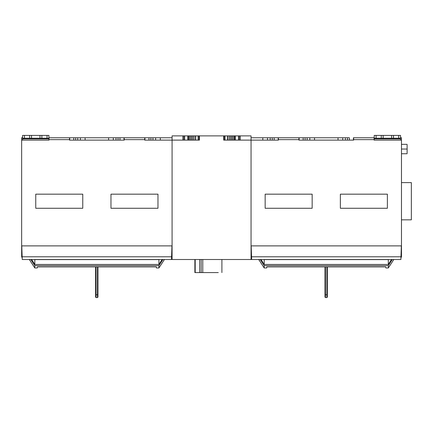 <?xml version="1.0" encoding="UTF-8"?>
<svg xmlns="http://www.w3.org/2000/svg" width="433" height="433" viewBox="0 0 433 433"><rect width="100%" height="100%" fill="white"/><g stroke="black" fill="none" stroke-linecap="round" stroke-linejoin="round"><path stroke-width="0.65" d="M401.478 219.84L411.35 219.84L411.35 182.607L401.478 182.607M251.053 254.442L251.476 254.442L251.053 254.442L251.053 245.879L401.478 245.879L401.478 137.759L400.536 137.759L401.478 137.759L401.478 140.113L374.117 140.113L401.478 140.113L401.478 254.442L401.478 245.879L251.053 245.879L251.654 259.513L400.877 259.513L251.654 259.513L251.557 256.791L400.969 256.791L400.877 259.513L400.969 256.791L251.557 256.791L251.178 245.879M407.117 149.044L407.117 153.114L407.117 144.974L407.117 149.044L401.478 149.044L407.117 149.044M401.478 257.164L400.958 257.164L401.478 257.164L401.478 254.442L401.478 257.164L400.958 257.164M401.05 254.442L401.478 254.442L401.05 254.442M312.161 194.173L265.153 194.173L265.153 208.273L312.161 208.273L312.161 194.173L312.161 208.273L265.153 208.273L265.153 194.173L312.161 194.173M387.378 194.173L340.365 194.173L340.365 208.273L387.378 208.273L387.378 194.173L387.378 208.273L340.365 208.273L340.365 194.173L387.378 194.173M82.763 194.173L35.755 194.173L35.755 208.273L82.763 208.273L82.763 194.173L82.763 208.273L35.755 208.273L35.755 194.173L82.763 194.173M157.975 194.173L110.967 194.173L110.967 208.273L157.975 208.273L157.975 194.173L157.975 208.273L110.967 208.273L110.967 194.173L157.975 194.173M195.104 259.513L195.104 272.579L195.202 259.513L195.202 272.579L199.673 272.579L199.673 259.513L199.673 272.579L201.177 272.579L201.177 259.513L201.177 272.579L202.774 272.579L202.774 259.513L202.774 272.579L218.292 272.579C222.973 272.579 222.973 272.579 218.292 272.579C222.973 272.579 222.973 272.579 218.292 272.579L195.104 272.579L195.104 259.513M194.877 272.579L194.877 259.513L194.877 272.579M240.239 140.113L240.239 135.881L239.297 135.881L239.297 140.113L239.297 135.881L238.442 135.881L238.442 140.113L238.442 135.881L235.455 135.881L235.455 140.113L235.455 135.881L234.599 135.881L234.599 140.113L234.599 135.881L233.874 135.881L233.874 140.113L233.874 135.881L232.613 135.881L232.613 140.113L232.613 135.881L231.509 135.881L231.509 140.113L231.509 135.881L230.324 135.881L230.324 140.113L230.324 135.881L229.1 135.881L229.1 140.113L229.1 135.881L227.693 135.881L251.053 135.881L251.053 137.759L251.053 135.881L240.239 135.881L240.239 140.113M227.547 135.881L227.428 140.113L227.428 135.881L225.068 135.881L225.068 140.113L225.068 135.881L224.197 135.881L224.197 140.113L224.197 135.881L223.672 135.881L227.547 135.881L223.672 135.881M199.456 135.881L198.931 135.881L198.931 140.113L198.931 135.881L198.06 135.881L198.06 140.113L198.06 135.881L195.7 135.881L195.7 140.113L195.581 135.881L199.456 135.881L195.581 135.881M172.08 259.513L251.053 259.513L172.08 259.513L172.08 245.879L21.65 245.879L21.65 137.759L22.592 137.759L21.65 137.759L21.65 140.113L49.01 140.113L49.01 139.643L49.01 140.113L21.65 140.113L21.65 245.879L172.08 245.879L172.08 259.513L172.08 135.881L195.435 135.881L194.027 135.881L194.027 140.113L194.027 135.881L192.804 135.881L192.804 140.113L192.804 135.881L191.619 135.881L191.619 140.113L191.619 135.881L190.515 135.881L190.515 140.113L190.515 135.881L189.253 135.881L189.253 140.113L189.253 135.881L188.528 135.881L188.528 140.113L188.528 135.881L187.673 135.881L187.673 140.113L187.673 135.881L184.685 135.881L184.685 140.113L184.685 135.881L183.83 135.881L183.83 140.113L183.83 135.881L182.888 135.881L182.888 140.113L182.888 135.881L172.08 135.881L172.08 137.759L144.931 137.759L144.931 140.113L144.931 137.759L148.984 137.759L148.984 140.113L148.984 137.759L150.901 137.759L150.901 140.113L150.901 137.759L152.946 137.759L152.946 140.113L152.946 137.759L155.626 137.759L155.626 140.113L155.626 137.759L160.324 137.759L160.324 140.113L160.324 137.759L172.08 137.759L172.08 135.881L172.08 137.759L172.08 135.881L195.435 135.881L195.435 140.113M69.713 140.113L124.222 140.113L124.011 137.759L69.713 137.759L69.713 140.113L69.713 137.759L73.767 137.759L73.767 140.113L73.767 137.759L75.688 137.759L75.688 140.113L75.688 137.759L77.734 137.759L77.734 140.113L77.734 137.759L80.408 137.759L80.408 140.113L80.408 137.759L85.112 137.759L85.112 140.113L85.112 137.759L108.618 137.759L108.618 140.113L108.618 137.759L113.316 137.759L113.316 140.113L113.316 137.759L115.995 137.759L115.995 140.113L115.995 137.759L118.041 137.759L118.041 140.113L118.041 137.759L119.957 137.759L119.957 140.113L119.957 137.759L124.011 137.759L124.011 140.113M24.47 135.41L24.47 138.23L29.639 138.23L29.639 135.41L22.592 135.41L22.592 138.858L48.913 138.858L48.913 135.41L29.639 135.41L29.639 138.23L31.522 138.23L31.522 135.41L31.522 138.23L39.982 138.23L39.982 135.41L39.982 138.23L41.866 138.23L41.866 135.41L41.866 138.23L47.035 138.23L47.035 135.41L47.035 138.23L48.913 138.23L22.592 138.23L24.47 138.23L24.47 135.41L48.913 135.41L48.913 140.113L48.913 138.858L22.592 138.858L22.592 140.113L22.592 135.41L24.47 135.41M49.01 139.643L49.01 137.759L49.01 139.643L69.502 139.643L69.502 137.759L49.01 137.759L69.502 137.759L69.502 140.113L69.502 139.643L49.01 139.643M144.931 140.113L144.719 139.643L124.222 139.643L124.222 140.113L124.222 137.759L124.222 139.643L144.719 139.643L144.719 137.759L124.222 137.759L144.719 137.759L144.719 140.113L199.434 140.113L199.434 135.881L223.693 135.881L223.693 140.113L278.408 140.113L278.408 139.643L298.905 139.643L298.905 140.113L353.626 140.113L353.626 139.643L374.117 139.643L374.117 140.113L374.117 137.759L374.117 139.643L353.626 139.643L353.626 137.759L353.626 140.113L353.415 137.759L353.415 140.113M262.804 140.113L262.804 137.759L251.053 137.759L262.804 137.759L262.804 140.113M267.502 137.759L262.804 137.759L267.502 137.759L267.502 140.113L267.502 137.759L270.181 137.759L267.502 137.759L270.181 137.759L270.181 140.113L270.181 137.759L272.227 137.759L270.181 137.759L272.227 137.759L272.227 140.113L272.227 137.759L274.149 137.759L272.227 137.759L274.149 137.759L274.149 140.113L274.149 137.759L278.202 137.759L274.149 137.759L278.202 137.759L278.202 140.113L278.202 137.759L267.502 137.759M376.093 135.41L376.093 138.23L381.262 138.23L381.262 135.41L374.215 135.41L374.215 138.23L376.093 138.23L374.215 138.23L374.215 138.858L400.536 138.858L400.536 140.113L400.536 135.41L381.262 135.41L381.262 138.23L383.145 138.23L383.145 135.41L383.145 138.23L391.605 138.23L391.605 135.41L391.605 138.23L393.489 138.23L393.489 135.41L393.489 138.23L398.658 138.23L398.658 135.41L398.658 138.23L400.536 138.23L376.093 138.23L376.093 135.41L400.536 135.41L400.536 138.858L374.215 138.858L374.215 135.41L376.093 135.41M374.215 140.113L374.215 138.858L374.117 140.113M374.117 137.759L353.626 137.759L374.117 137.759M349.361 137.759L349.361 140.113L349.361 137.759L347.439 137.759L347.439 140.113L347.439 137.759L345.393 137.759L345.393 140.113L345.393 137.759L342.72 137.759L342.72 140.113L342.72 137.759L338.016 137.759L338.016 140.113L338.016 137.759L299.116 137.759L299.116 140.113L299.116 137.759L303.17 137.759L303.17 140.113L303.17 137.759L305.086 137.759L305.086 140.113L305.086 137.759L307.132 137.759L307.132 140.113L307.132 137.759L309.811 137.759L309.811 140.113L309.811 137.759L314.515 137.759L314.515 140.113L314.515 137.759L349.361 137.759M299.116 140.113L298.905 137.759L298.905 139.643L278.408 139.643L278.408 137.759L278.202 140.113M298.905 137.759L278.408 137.759L298.905 137.759M278.408 140.113L223.693 140.113L223.693 135.881L199.434 135.881L199.434 140.113L144.719 140.113M124.222 140.113L69.502 140.113M251.053 259.513L251.053 135.881L227.693 135.881L227.693 140.113M353.626 140.113L298.905 140.113M385.792 266.923L266.739 266.923L266.701 267.973L266.739 266.923L385.792 266.923L385.83 267.973L385.792 266.923M264.211 267.973L258.718 259.513L264.211 267.973L264.211 265.662L260.238 259.513L264.211 265.662L264.211 267.973L266.701 267.973L264.211 267.973M385.83 267.973L388.314 267.973L388.314 265.662L264.211 265.662L388.314 265.662L388.314 267.973L385.83 267.973M392.293 259.513L388.314 265.662L392.293 259.513M401.353 245.879L400.969 256.791L401.353 245.879M388.314 259.6L264.211 259.6L264.211 264.455L388.314 264.455L388.314 259.513L388.314 264.455L391.502 259.513L388.314 264.455L264.211 264.455L264.211 259.513L388.314 259.6M261.029 259.513L264.211 264.455L261.029 259.513M251.573 257.164L251.053 257.164M21.65 245.879L21.65 254.442L22.078 254.442L21.65 254.442L21.65 257.164L22.17 257.164L21.65 257.164L21.65 245.879M171.652 254.442L172.08 254.442L171.652 254.442M172.08 257.164L171.555 257.164M171.95 245.879L171.571 256.791L171.95 245.879L172.08 254.442M156.394 266.923L37.335 266.923L37.298 267.973L37.335 266.923L156.394 266.923L156.427 267.973L156.394 266.923M34.813 267.973L29.32 259.513L34.813 267.973L34.813 265.662L30.835 259.513L34.813 265.662L34.813 267.973L37.298 267.973L34.813 267.973M156.427 267.973L158.916 267.973L158.916 265.662L34.813 265.662L158.916 265.662L158.916 267.973L156.427 267.973M162.889 259.513L158.916 265.662L162.889 259.513M171.571 256.791L171.473 259.513L22.251 259.513L171.473 259.513L171.571 256.791L22.159 256.791L22.251 259.513L22.159 256.791L171.571 256.791M158.916 259.6L34.813 259.6L34.813 264.455L158.916 264.455L158.916 259.513L158.916 264.455L162.099 259.513L158.916 264.455L34.813 264.455L34.813 259.513L158.916 259.6M31.625 259.513L34.813 264.455L31.625 259.513M21.774 245.879L22.159 256.791L21.774 245.879M97.945 266.923L97.945 297.119L97.474 297.59L97.945 297.119L97.945 294.77L97.474 294.77L97.474 297.59L96.066 297.59L97.474 297.59L97.474 294.77L97.945 294.77L97.945 266.923M95.596 266.923L95.596 297.119L96.066 297.59L95.596 297.119L95.596 266.923M96.066 297.119L95.596 297.119M96.066 294.77L95.596 294.77L96.066 294.77L96.066 297.59L96.066 294.77L97.474 294.77L97.474 266.923L97.474 294.77L96.066 294.77L96.066 266.923L96.066 294.77M327.348 266.923L327.348 297.119L326.877 297.59L327.348 297.119L327.348 294.77L326.877 294.77L326.877 297.59L325.464 297.59L326.877 297.59L326.877 294.77L327.348 294.77L327.348 266.923M324.994 266.923L324.994 297.119L325.464 297.59L324.994 297.119L324.994 266.923M325.464 297.119L324.994 297.119M325.464 294.77L324.994 294.77L325.464 294.77L325.464 297.59L325.464 294.77L326.877 294.77L326.877 266.923L326.877 294.77L325.464 294.77L325.464 266.923L325.464 294.77M21.65 137.759L22.592 137.759L21.65 137.759M400.536 137.759L401.478 137.759L400.536 137.759M21.65 257.164L22.17 257.164M172.08 137.759L160.324 137.759L172.08 137.759M85.112 137.759L124.011 137.759L85.112 137.759M69.713 137.759L80.408 137.759L69.713 137.759M49.01 137.759L69.502 137.759L49.01 137.759M144.931 137.759L160.324 137.759L144.931 137.759M124.222 137.759L144.719 137.759L124.222 137.759M172.08 135.881L175.365 135.881L172.08 135.881M223.693 135.881L199.434 135.881M314.515 137.759L347.439 137.759L314.515 137.759M251.053 137.759L262.804 137.759L251.053 137.759M299.116 137.759L309.811 137.759L299.116 137.759M401.478 153.742L407.117 153.742M401.478 144.341L407.117 144.341M221.907 272.579L221.907 259.513M388.314 267.973L393.814 259.508M158.916 267.973L164.41 259.508"/></g></svg>
